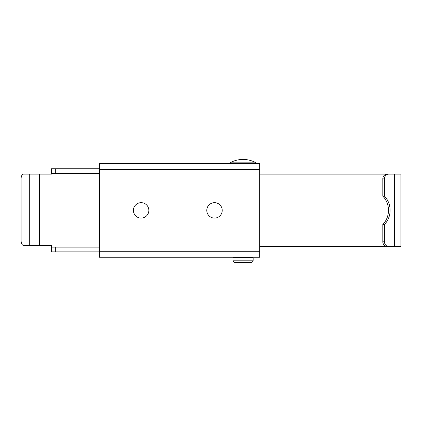 <?xml version="1.0" encoding="UTF-8"?>
<svg xmlns="http://www.w3.org/2000/svg" width="422" height="422" viewBox="0 0 422 422"><rect width="100%" height="100%" fill="white"/><g stroke="black" fill="none" stroke-linecap="round" stroke-linejoin="round"><path stroke-width="0.63" d="M99.376 251.285L259.672 251.285L259.672 257.225L99.376 257.225L99.376 163.419L259.672 163.419L259.672 169.359L99.376 169.359M259.672 257.225L257.13 257.225M249.581 257.816L249.581 257.225L236.283 257.225L236.52 257.816M162.834 257.225L197.981 257.225M257.13 163.419L259.672 163.419M236.52 162.829L236.52 163.419L249.819 163.419L249.581 162.829M259.672 251.285L259.672 169.359M162.834 163.419L197.981 163.419M148.845 210.383A7.717 7.717 0 0 1 141.127 218.1A7.717 7.717 0 0 1 133.41 210.383A7.717 7.717 0 0 1 141.127 202.665A7.717 7.717 0 0 1 148.845 210.383M222.225 210.383A7.717 7.717 0 0 1 214.508 218.1A7.717 7.717 0 0 1 206.791 210.383A7.717 7.717 0 0 1 214.508 202.665A7.717 7.717 0 0 1 222.225 210.383M55.704 251.881L55.704 247.134L51.479 247.134L51.479 251.881L99.376 251.881M55.704 247.134L99.376 247.134M259.672 251.881L259.672 247.134M51.479 247.134L51.479 245.351L39.584 245.351L39.584 174.107L51.479 174.107L51.479 173.516L99.376 173.516M51.479 173.516L51.479 168.763L99.376 168.763M259.672 173.516L259.672 168.763M39.584 245.351L23.474 245.351A4.747 2.374 -90 0 1 21.1 240.603L21.1 178.859A4.747 2.374 -90 0 1 23.474 174.107L39.584 174.107M388.915 246.538L387.291 246.538A4.747 4.463 -90 0 1 382.828 241.79L384.453 241.79A4.747 4.463 90 0 0 388.915 246.538L400.9 246.538L400.9 174.107L388.915 174.107A4.747 4.463 90 0 0 384.453 178.859L382.828 178.859A4.747 4.463 -90 0 1 387.291 174.107L388.915 174.107M259.672 246.538L391.69 246.538M259.672 174.107L391.69 174.107M382.828 241.79L382.828 224.499A19.734 18.542 90 0 0 382.828 196.146L382.828 178.859M384.453 178.859L384.453 196.146L382.828 196.146M384.453 196.146A19.734 18.542 -90 0 1 384.453 224.499L382.828 224.499M384.453 241.79L384.453 224.499M243.051 162.829L229.99 162.829C234.057 160.582 238.409 159.453 243.051 159.432L243.051 162.829L256.112 162.829C252.05 160.582 247.693 159.453 243.051 159.432M253.142 260.195L253.142 257.816L232.96 257.816L232.96 260.195A2.374 2.374 0 0 0 235.334 262.568L250.768 262.568A2.374 2.374 0 0 0 253.142 260.195L232.96 260.195M55.704 173.516L55.704 168.763M29.303 245.351L29.303 174.107M394.338 246.538L394.338 174.107"/></g></svg>
